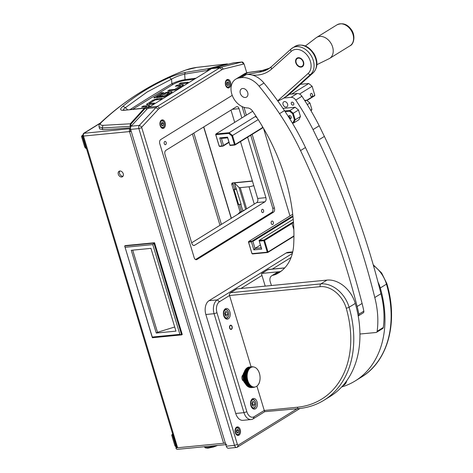 <?xml version="1.0" encoding="UTF-8"?>
<svg xmlns="http://www.w3.org/2000/svg" width="473" height="473" viewBox="0 0 473 473"><rect width="100%" height="100%" fill="white"/><g stroke="black" fill="none" stroke-linecap="round" stroke-linejoin="round"><path stroke-width="0.71" d="M123.24 173.768A3.216 2.371 -121.7 0 0 119.072 171.267A3.216 2.371 -121.7 0 0 118.291 174.247A3.216 2.371 -121.7 0 0 122.46 176.742A3.216 2.371 -121.7 0 0 123.24 173.768M122.992 176.234A3.216 2.371 58.3 0 1 119.527 173.485A3.216 2.371 58.3 0 1 119.77 171.019M233.029 182.856A1.608 1.188 -121.7 0 0 233.059 183.755L234.673 189.099M239.297 204.413L241.478 211.632M83.402 135.503L83.195 135.367C82.911 134.096 83.242 133.362 84.182 133.167A2.253 1.431 84.4 0 0 83.52 136.064C82.586 136.224 82.462 136.07 83.136 135.609L83.408 135.585M252.387 180.97L232.61 182.897A1.608 1.188 -121.7 0 0 232.219 183.027A1.608 1.188 -121.7 0 0 231.829 184.517L240.118 211.981M130.477 128.674L130.17 128.68L130.743 130.82L131.092 130.932M100.447 122.95L83.668 133.327L130.17 128.68A2.253 1.431 84.4 0 0 129.507 131.583L130.743 130.82M225.272 442.882A2.253 0.52 163.2 0 1 223.605 443.254L129.507 131.583L131.216 131.334M226.851 444.531A2.253 1.431 84.4 0 1 225.337 443.089L177.617 447.742L83.52 136.064L129.507 131.583M225.804 444.632L177.405 449.35A2.253 1.431 -95.6 0 1 175.885 447.907L177.617 447.742A2.253 0.52 -16.8 0 1 176.754 447.588L82.698 136.047L83.384 135.349M176.701 447.405L175.885 447.907M193.841 133.061L221.423 224.409M192.41 133.948L219.992 225.29M152.276 337.042L124.665 245.978L125.286 245.599L154.541 242.744L182.247 334.506L181.632 334.89L152.371 337.74L124.665 245.978L153.926 243.128L181.632 334.89L179.888 334.352L152.276 337.042L152.371 337.74M154.541 242.744L152.785 244.588L179.888 334.352M125.174 247.278L152.785 244.588M175.95 331.135L156.267 333.051L131.275 250.288L150.964 248.366L175.95 331.135M156.267 333.051L157.497 332.288L132.7 250.146M174.708 327.003L157.497 332.288M243.755 210.727L243.802 210.172M243.766 210.047L244.157 210.355M245.664 209.421L239.048 187.503A3.216 0.739 -16.8 0 0 240.231 187.639L249.04 186.776A4.831 1.112 -16.8 0 0 253.77 185.558M237.712 214.334L240.071 211.993L242.513 211.372M239.048 187.503L234.377 182.921L241.118 204.235L238.563 204.49L234.034 189.496L236.589 189.241M236.157 188.822L234.034 189.496M234.377 182.921L236.08 188.81M252.44 181.147L234.295 182.915M123.187 110.091L123.749 108.956L125.422 107.649L127.527 109.718M122.927 106.301L125.422 107.649L147.263 91.928L171.563 79.127L169.369 77.59C152.135 85.241 136.65 94.813 122.927 106.301C119.563 109.186 119.906 110.528 123.961 110.333L144.407 108.234L130.294 123.796L102.931 125.351C100.04 125.274 99.572 124.222 101.529 122.194C125.647 99.472 153.814 82.066 186.013 69.969L196.939 67.367M130.477 127.716A321.882 74.048 163.2 0 1 102.706 129.649L99.572 128.827L99.076 126.717L102.316 127.976L102.931 125.351M102.706 129.649L102.316 127.976L130.093 126.321L130.294 123.796L130.897 124.133L144.998 108.583L146.263 108.707L146.843 109.287M130.678 127.698L130.093 126.321L130.796 126.019L130.897 124.133M130.95 126.386L130.796 126.019M208.262 70.631L208.906 69.076L226.673 64.559M169.665 90.792L169.405 89.935L167.708 90.987L175.181 89.965A3.027 0.698 163.2 0 0 176.973 89.178L183.453 84.951M183.447 84.874L183.412 84.809A2.956 0.68 163.2 0 0 182.324 84.685L182.625 85.684M169.405 89.935L174.454 89.444L174.661 90.124M174.998 90.024L174.791 89.344L180.491 85.82L180.792 86.819M180.432 85.749L175.382 86.24L177.079 85.193L177.34 86.051M177.079 85.193L182.324 84.685M180.721 82.941L188.23 82.207L186.533 83.26L179.025 83.993L180.721 82.941L180.982 83.798M189.537 82.207L188.319 82.958M157.379 99.685L157.119 98.827L162.168 98.331L160.471 99.383L155.085 99.974L149.385 103.498L154.494 103.073L152.797 104.125L147.552 104.634A2.956 0.68 163.2 0 1 146.464 104.509L152.767 100.229L153.063 101.222M149.704 104.427L149.385 103.498M157.119 98.827L152.767 100.229M146.068 108.276L149.71 105.804M149.704 105.727L149.669 105.662A2.956 0.68 163.2 0 0 148.581 105.532L148.883 106.531M144.649 107.974L146.748 106.673L147.05 107.667M146.689 106.602L141.64 107.093L143.337 106.047L143.597 106.904M143.337 106.047L148.581 105.532M168.619 92.773L168.358 91.91L171.155 91.638A2.814 0.644 163.2 0 1 172.19 91.756L169.18 93.997L166.91 94.216L169.168 92.714L166.608 92.968L161.553 95.978L159.289 96.202L164.078 93.24L164.379 94.233M168.358 91.91L164.078 93.24M169.168 92.714L169.547 93.772M163.942 96.87L163.735 96.179L165.982 94.789L168.252 94.57L165.881 96.037A2.986 0.686 163.2 0 1 164.054 96.835L153.737 97.846L161.317 92.814L161.618 93.808M161.317 92.814L163.581 92.59L156.658 96.876L163.398 96.279L163.605 96.971M165.982 94.789L166.283 95.788M101.529 122.194L100.903 122.501C125.487 99.578 153.784 82.089 185.783 70.028L186.013 69.969M228.169 64.186L227.117 63.944L227.584 64.363M196.673 67.403L227.117 63.944L208.422 68.662L207.523 70.418L208.25 70.388M132.966 109.133L172.911 84.519L171.87 83.756C175.649 81.87 180.042 80.493 185.055 79.618L184.665 74.113L207.523 70.418L207.558 71.068M146.973 109.151L146.263 108.707M123.961 110.333L145.016 107.939L144.407 108.234L144.998 108.583M174.791 89.344L174.454 89.444M157.006 97.787L156.658 96.876M163.735 96.179L163.398 96.279M208.906 69.076L208.422 68.662L185.315 72.404C179.285 73.818 173.969 75.544 169.369 77.59M130.294 109.417A1134.431 260.978 163.2 0 1 149.669 97.231A1134.431 260.978 163.2 0 1 171.87 83.756L171.563 79.127C175.323 76.981 179.693 75.308 184.665 74.113L185.315 72.404M172.645 433.978L172.273 434.208L176.193 447.204L176.63 447.162M176.193 447.204L174.909 445.767L171.681 435.083L172.704 434.167M177.186 447.109L173.26 434.113M83.094 134.911L82.095 135.532L83.082 135.432M86.015 148.522L84.732 147.091L81.51 136.401L82.095 135.532L86.015 148.522L86.453 148.481M228.317 318.814A5.363 3.412 84.4 0 0 230.085 312.683A5.363 3.412 84.4 0 0 226.289 308.473A5.363 3.412 84.4 0 0 225.302 308.816A5.363 3.412 84.4 0 0 223.528 314.947A5.363 3.412 84.4 0 0 227.33 319.157A5.363 3.412 84.4 0 0 228.317 318.814M255.479 408.778A5.363 3.412 84.4 0 0 257.247 402.647A5.363 3.412 84.4 0 0 253.451 398.437A5.363 3.412 84.4 0 0 252.464 398.78A5.363 3.412 84.4 0 0 250.69 404.912A5.363 3.412 84.4 0 0 254.492 409.115A5.363 3.412 84.4 0 0 255.479 408.778M231.486 329.309A2.146 1.366 84.4 0 0 232.196 326.855A2.146 1.366 84.4 0 0 230.676 325.176A2.146 1.366 84.4 0 0 230.28 325.312A2.146 1.366 84.4 0 0 229.571 327.759A2.146 1.366 84.4 0 0 231.09 329.445A2.146 1.366 84.4 0 0 231.486 329.309M292.74 251.873L288.122 252.322A10.731 6.823 84.4 0 0 286.147 253.002L209.007 300.692A10.731 6.823 84.4 0 0 205.85 314.504L235.725 413.461A10.731 6.823 84.4 0 0 242.939 420.326L251.181 419.521A10.731 6.823 -95.6 0 1 243.967 412.663L214.092 313.7A10.731 6.823 -95.6 0 1 217.243 299.888L292.367 253.451M264.933 411.563L253.161 418.841A10.731 6.823 -95.6 0 1 251.181 419.521M243.021 374.906A3.27 2.081 84.4 0 0 241.898 378.134A3.27 2.081 84.4 0 0 243.625 381.09M291.084 257.472L272.3 269.084M261.989 275.463L240.917 288.489M251.098 366.865L229.559 295.507L219.496 301.727A8.585 5.457 84.4 0 0 216.977 312.777L246.853 411.735A8.585 5.457 84.4 0 0 254.202 416.683L264.265 410.463L256.945 386.228M279.981 271.65L261.876 273.412A0.644 0.473 -121.7 0 0 261.563 274.062L265.205 286.118M341.642 386.991A101.937 75.095 -121.7 0 0 355.193 380.936A101.937 75.095 -121.7 0 0 380.298 287.962A26.825 19.76 -121.7 0 0 377.992 282.079M284.663 267.978L268.049 269.598L268.617 269.699L268.049 269.598L261.876 273.412M236.577 289.05A0.644 0.473 58.3 0 1 236.855 288.885L327.014 280.093A26.825 19.76 58.3 0 1 355.164 303.075A26.825 19.76 58.3 0 1 355.27 303.43A101.932 75.089 58.3 0 1 330.172 396.409L323.999 400.223A101.932 75.089 58.3 0 0 349.098 307.249A2.146 0.514 163.8 0 1 346.206 308.142A24.679 18.181 -121.7 0 0 346.112 307.811A24.679 18.181 -121.7 0 0 320.215 286.668L229.559 295.507A2.146 1.366 -95.6 0 1 229.488 293.893L230.682 292.698L320.842 283.906A26.825 19.76 58.3 0 1 348.991 306.888A26.825 19.76 58.3 0 1 349.098 307.249L355.27 303.43M297.233 407.247A2.146 1.366 -95.6 0 0 298.676 408.619L265.04 411.646A2.146 1.366 -95.6 0 1 264.265 410.463L297.233 407.247A99.785 73.51 -121.7 0 0 346.206 308.142M230.292 292.893L236.855 288.885M286.135 107.075A2.95 2.176 58.3 0 1 283.221 105.012A2.95 2.176 58.3 0 1 283.759 101.813A2.95 2.176 58.3 0 1 284.486 101.577A2.95 2.176 58.3 0 1 287.401 103.634A2.95 2.176 58.3 0 1 286.863 106.833A2.95 2.176 58.3 0 1 286.135 107.075M292.976 105.142A1.608 1.188 58.3 0 1 291.386 104.019A1.608 1.188 58.3 0 1 291.681 102.274A1.608 1.188 58.3 0 1 292.078 102.138A1.608 1.188 58.3 0 1 293.668 103.268A1.608 1.188 58.3 0 1 293.372 105.012A1.608 1.188 58.3 0 1 292.976 105.142M283.954 98.023L291.019 97.349A5.363 3.95 58.3 0 1 295.749 100.069A219.951 162.038 58.3 0 1 313.043 129.59A2148.023 1582.433 -121.7 0 0 318.211 140.239A641.619 472.675 58.3 0 1 374.782 297.523A83.691 61.656 58.3 0 1 377.135 331.313A2.146 1.579 58.3 0 1 376.526 332.33A2.146 1.579 58.3 0 1 376 332.507L359.947 334.027M374.782 297.523L380.954 293.709A83.691 61.656 58.3 0 1 383.307 327.499A2.146 1.579 58.3 0 1 382.698 328.516L376.526 332.33M318.211 140.239L324.383 136.419A641.619 472.675 58.3 0 1 380.954 293.709M313.043 129.59L319.21 125.777A2148.023 1582.433 -121.7 0 0 324.383 136.419M289.346 94.281L297.192 93.536A5.363 3.95 58.3 0 1 301.922 96.256A219.951 162.038 58.3 0 1 319.21 125.777M275.978 274.31A21.456 15.81 58.3 0 1 273.016 275.251A6.439 4.742 -121.7 0 0 271.762 275.729L276.699 272.673A6.439 4.742 58.3 0 1 277.953 272.2A21.456 15.81 -121.7 0 0 280.915 271.26L275.978 274.31A50.966 37.544 58.3 0 0 278.857 272.761A50.966 37.544 58.3 0 0 293.721 243.784A177.038 130.418 58.3 0 0 269.397 138.967A16.094 11.855 58.3 0 0 269.137 138.477A198.749 146.417 -121.7 0 0 252.558 111.09A6.439 4.742 -121.7 0 0 247.45 107.933A16.094 11.855 58.3 0 1 232.462 95.942A16.094 11.855 58.3 0 1 235.702 79.204L240.639 76.153A16.094 11.855 58.3 0 1 244.151 74.9L246.185 74.61A21.456 15.81 58.3 0 1 263.969 83.047A260.392 191.825 58.3 0 1 284.468 110.617A214.588 158.083 58.3 0 1 305.469 147.517A665.221 490.063 58.3 0 1 362.082 303.459A101.932 75.089 58.3 0 1 363.82 311.151A2.146 1.579 58.3 0 1 363.234 312.872L358.298 315.929A2.146 1.579 -121.7 0 0 358.883 314.202L363.82 311.151M280.915 271.26A50.966 37.544 -121.7 0 0 281.246 271.106M305.469 147.517L300.532 150.574A665.221 490.063 58.3 0 1 357.145 306.51A101.932 75.089 58.3 0 1 358.883 314.202M263.969 83.047L259.033 86.098A260.392 191.825 58.3 0 1 279.531 113.668L284.468 110.617M259.033 86.098A21.456 15.81 -121.7 0 0 241.248 77.661L239.214 77.95L244.151 74.9M235.702 79.204A16.094 11.855 58.3 0 1 239.214 77.95M271.762 275.729A6.439 4.742 -121.7 0 0 270.266 281.896L271.467 285.509M300.532 150.574A214.588 158.083 -121.7 0 0 279.531 113.668M312.369 94.411A1.608 1.023 84.6 0 0 311.293 93.382A1.608 1.023 84.6 0 0 310.519 95.558A1.608 1.023 84.6 0 0 311.595 96.587A1.608 1.023 84.6 0 0 312.369 94.411M289.37 118.173A1.608 1.188 -121.7 0 0 290.818 118.439A1.608 1.188 -121.7 0 0 291.208 116.955A1.608 1.188 -121.7 0 0 289.127 115.702A1.608 1.188 -121.7 0 0 288.725 117.15M284.716 110.984L289.89 110.493L295.134 107.247L298.51 110.014L293.266 113.26L295.211 119.758L300.461 116.512L298.883 119.746L293.638 122.992L292.391 123.11M263.112 127.645A6.977 1.614 -16.7 0 0 262.409 128.047L234.945 145.022L229.996 145.489L229.949 145.14L234.484 144.714L231.847 135.922L228.802 133.427L215.777 134.657L219.224 146.157L222.115 145.885L219.714 137.885L227.548 137.146L229.949 145.14M306.681 100.3L314.817 95.268L314.557 95.806L306.947 100.513M298.51 110.014L300.461 116.512M310.66 110.209L311.878 109.458L309.927 102.954L307.279 104.598M229.015 142.426L222.984 146.151L219.685 146.464L219.123 146.003L215.67 134.509L215.936 133.965L229.133 132.718L232.509 135.485L235.205 144.484L262.669 127.503A6.439 1.49 163.3 0 1 262.935 127.349M305.079 101.104L306.551 100.193L304.618 100.377M314.817 95.268L312.121 86.269L308.745 83.502L291.67 94.062M308.745 83.502L300.438 84.289M252.677 111.256L215.936 133.965L215.67 134.509M255.97 116.151A8.585 1.987 -16.7 0 0 255.361 116.506L229.133 132.718L228.802 133.427M295.134 107.247L282.972 108.4M292.19 122.773L293.012 122.696L294.431 119.781L292.604 113.691L289.559 111.196L285.136 111.616M258.199 119.604L231.847 135.922M312.121 86.269L299.533 94.05M229.996 145.489L227.643 137.838L221.453 138.423L223.552 145.424L228.92 142.107M289.559 111.196L289.89 110.493L293.266 113.26L292.604 113.691M309.927 102.954L306.551 100.193M294.431 119.781L295.211 119.758L293.638 122.992L293.012 122.696M311.128 110.995L311.878 109.458M222.115 145.885L222.984 146.151L223.552 145.424M219.714 137.885L221.453 138.423M227.548 137.146L227.643 137.838M234.945 145.022L235.205 144.484L234.484 144.714L234.945 145.022M293.225 219.33L259.033 240.467L263.981 240L291.445 223.025A6.977 1.614 163.3 0 1 293.443 222.014M253.853 249.862L251.453 241.863L248.567 242.135L252.014 253.634L267.275 252.186L263.828 240.692L259.287 241.118L261.687 249.117L253.853 249.862L254.994 248.402L261.179 247.817L259.287 241.118M293.928 236.305L267.73 252.499L252.47 253.942L251.908 253.481L248.461 241.981L248.721 241.443L252.026 241.129L292.893 215.865M292.716 214.251L248.721 241.443L248.461 241.981M260.363 245.085L254.994 248.402L252.895 241.401L252.026 241.129L251.453 241.863M292.97 216.628L252.895 241.401M293.491 222.712A6.439 1.49 -16.7 0 0 292.012 223.487L264.549 240.461L267.996 251.961L293.928 235.926M261.179 247.817L261.687 249.117M263.981 240L263.828 240.692L264.549 240.461L263.981 240M267.996 251.961L267.275 252.186L267.73 252.499L267.996 251.961M296.731 64.015A4.559 3.358 58.3 0 1 297.292 58.534A4.559 3.358 58.3 0 1 302.643 60.804A4.559 3.358 58.3 0 1 302.087 66.291A4.559 3.358 58.3 0 1 296.731 64.015M246.569 74.563L259.399 72.156L261.871 70.631L247.852 72.611A16.094 11.855 -121.7 0 0 244.346 73.865L248.213 72.481A2.146 1.384 81.9 0 0 247.852 72.611L244.163 74.894M277.681 100.85L308.112 73.451A13.948 10.276 -121.7 0 0 308.721 57.499A13.948 10.276 -121.7 0 0 291.256 51.362A2.146 1.437 -132 0 1 291.055 49.003A2.146 1.437 -132 0 1 291.197 48.896A16.094 11.855 58.3 0 1 292.456 47.95A16.094 11.855 58.3 0 1 311.346 55.985A16.094 11.855 58.3 0 1 310.643 74.385L286.804 95.853L283.061 98.573L277.84 101.074M305.369 45.993L316.106 37.793A12.339 9.088 58.3 0 1 316.65 37.414A12.339 9.088 58.3 0 1 329.941 41.784A12.339 9.088 58.3 0 1 329.628 58.41A12.339 9.088 58.3 0 1 329.048 58.729L316.904 64.671M302.466 59.905A5.043 3.713 -121.7 0 0 296.642 58.416A5.043 3.713 -121.7 0 0 296.908 64.913A5.043 3.713 -121.7 0 0 302.732 66.403A5.043 3.713 -121.7 0 0 302.466 59.905M244.228 380.996L247.468 380.505A10.329 6.569 84.4 0 1 247.438 380.446L244.109 380.641L247.438 380.446M244.186 380.765A10.11 6.433 84.4 0 0 244.204 380.824A10.329 6.569 84.4 0 1 244.21 380.765L247.397 380.262M244.133 380.582A10.11 6.433 84.4 0 1 244.115 380.517L247.332 380.014A10.329 6.569 84.4 0 1 247.308 379.955L243.979 380.156L247.308 379.955M244.092 380.333A10.329 6.569 84.4 0 1 244.08 380.274L247.273 379.766A10.329 6.569 84.4 0 1 247.249 379.707L243.926 379.908L247.249 379.707M244.033 380.085A10.329 6.569 84.4 0 1 244.021 380.02L247.213 379.517A10.329 6.569 84.4 0 1 247.196 379.458L243.873 379.659L247.196 379.458M243.973 379.837A10.329 6.569 84.4 0 1 243.962 379.772L247.16 379.269M243.92 379.583A10.329 6.569 84.4 0 1 243.908 379.517L247.113 379.015A10.329 6.569 84.4 0 1 247.095 378.95L243.772 379.163L247.095 378.95M243.873 379.328A10.329 6.569 84.4 0 1 243.861 379.269L247.072 378.761M243.832 379.074A10.329 6.569 84.4 0 1 243.82 379.009L247.03 378.501M243.79 378.82A10.329 6.569 84.4 0 1 243.778 378.755L246.989 378.246A10.329 6.569 84.4 0 1 246.971 378.181L243.66 378.406L246.971 378.181M243.749 378.56A10.329 6.569 84.4 0 1 243.743 378.501L246.959 377.992M243.719 378.305A10.329 6.569 84.4 0 1 243.713 378.24L246.93 377.732M243.69 378.045A10.329 6.569 84.4 0 1 243.684 377.986L246.906 377.472A10.329 6.569 84.4 0 1 246.888 377.413L243.583 377.637L246.888 377.413M243.666 377.791A10.329 6.569 84.4 0 1 243.66 377.726L246.882 377.212A10.329 6.569 84.4 0 1 246.871 377.152L243.565 377.383L246.871 377.152M243.642 377.531A10.329 6.569 84.4 0 1 243.642 377.466L246.871 376.957M243.63 377.271A10.329 6.569 84.4 0 1 243.625 377.206L246.859 376.697A10.329 6.569 84.4 0 1 246.847 376.632L243.542 376.875L246.847 376.632M243.619 377.011A10.329 6.569 84.4 0 1 243.613 376.951L246.847 376.437A10.329 6.569 84.4 0 1 246.841 376.378L243.542 376.62L246.841 376.378M243.607 376.756A10.329 6.569 84.4 0 1 243.607 376.691L246.847 376.183A10.329 6.569 84.4 0 1 246.835 376.118L243.536 376.366L246.835 376.118M243.607 376.496A10.329 6.569 84.4 0 1 243.607 376.431L246.847 375.923A10.329 6.569 84.4 0 1 246.835 375.858L243.542 376.112L246.835 375.858M243.607 376.236A10.329 6.569 84.4 0 1 243.607 376.177L246.853 375.663M243.613 375.982A10.329 6.569 84.4 0 1 243.613 375.917L246.859 375.408A10.329 6.569 84.4 0 1 246.853 375.349L243.56 375.603L246.853 375.349M243.619 375.728A10.329 6.569 84.4 0 1 243.625 375.663L246.871 375.154A10.329 6.569 84.4 0 1 246.865 375.095L243.577 375.355L246.865 375.095M243.607 375.473A10.11 6.433 84.4 0 1 243.613 375.408L246.888 374.9A10.329 6.569 84.4 0 1 246.882 374.841L243.595 375.101L246.882 374.841M243.648 375.213A10.329 6.569 84.4 0 1 243.654 375.154L246.912 374.646A10.329 6.569 84.4 0 1 246.906 374.586L243.619 374.853L246.906 374.586M243.672 374.965A10.329 6.569 84.4 0 1 243.678 374.9L246.936 374.397A10.329 6.569 84.4 0 1 246.936 374.338L243.648 374.61L246.936 374.338M243.684 374.651A10.11 6.433 84.4 0 0 243.672 374.717A10.329 6.569 84.4 0 1 243.701 374.651L246.965 374.149A10.329 6.569 84.4 0 1 246.965 374.084L243.678 374.362L246.965 374.084M243.713 374.403A10.11 6.433 84.4 0 0 243.707 374.468A10.329 6.569 84.4 0 1 243.731 374.403L247.001 373.901A10.329 6.569 84.4 0 1 247.001 373.841L243.713 374.119L247.001 373.841M243.761 374.214A10.329 6.569 84.4 0 1 243.766 374.155L247.036 373.652A10.329 6.569 84.4 0 1 247.036 373.593L243.755 373.877L247.036 373.593M243.778 373.972A10.11 6.433 84.4 0 1 243.79 373.912L247.077 373.41A10.329 6.569 84.4 0 1 247.083 373.351L243.796 373.64L247.083 373.351M243.832 373.664A10.11 6.433 84.4 0 0 243.826 373.729A10.329 6.569 84.4 0 1 243.849 373.664L247.125 373.167A10.329 6.569 84.4 0 1 247.125 373.108L243.843 373.404L247.125 373.108M243.873 373.487A10.11 6.433 84.4 0 1 243.885 373.428L247.172 372.931A10.329 6.569 84.4 0 1 247.178 372.872L243.897 373.167L247.178 372.872M243.95 373.185A10.329 6.569 84.4 0 0 243.932 373.244A10.11 6.433 84.4 0 1 243.938 373.185L247.225 372.694A10.329 6.569 84.4 0 1 247.231 372.635L243.95 372.937L247.231 372.635M243.991 372.955A10.11 6.433 84.4 0 0 243.979 373.008A10.329 6.569 84.4 0 1 244.003 372.949L247.284 372.458A10.329 6.569 84.4 0 1 247.29 372.405L244.009 372.706L247.29 372.405M244.062 372.718A10.329 6.569 84.4 0 0 244.044 372.777A10.11 6.433 84.4 0 1 244.056 372.718L247.349 372.227A10.329 6.569 84.4 0 1 247.355 372.174L244.074 372.482L247.355 372.174M244.121 372.488A10.329 6.569 84.4 0 0 244.109 372.547A10.11 6.433 84.4 0 1 244.121 372.488L247.414 372.003A10.329 6.569 84.4 0 1 247.42 371.944L244.139 372.257L247.42 371.944M244.169 372.316A10.11 6.433 84.4 0 1 244.186 372.263L247.48 371.778A10.329 6.569 84.4 0 1 247.491 371.725L244.21 372.038L247.491 371.725M244.245 372.091A10.11 6.433 84.4 0 0 244.239 372.091A10.329 6.569 84.4 0 1 244.257 372.038L247.556 371.553A10.329 6.569 84.4 0 1 247.562 371.5L244.287 371.825L247.562 371.5M244.316 371.873A10.329 6.569 84.4 0 1 244.334 371.819L247.633 371.34M244.393 371.654A10.329 6.569 84.4 0 1 244.411 371.601L247.71 371.122A10.329 6.569 84.4 0 1 247.722 371.074L244.446 371.4L247.722 371.074M244.47 371.441A10.329 6.569 84.4 0 1 244.494 371.388L247.799 370.915A10.329 6.569 84.4 0 1 247.811 370.862L244.529 371.193L247.811 370.862M244.559 371.228A10.329 6.569 84.4 0 1 244.576 371.175L247.882 370.708A10.329 6.569 84.4 0 1 247.899 370.655L244.618 370.992L247.899 370.655M244.647 371.021A10.329 6.569 84.4 0 1 244.665 370.974L247.976 370.501A10.329 6.569 84.4 0 1 247.988 370.454L244.712 370.797L247.988 370.454M244.736 370.82A10.329 6.569 84.4 0 1 244.76 370.767L248.071 370.306A10.329 6.569 84.4 0 1 248.083 370.258L244.807 370.601L248.083 370.258M244.831 370.619A10.329 6.569 84.4 0 1 244.854 370.572L248.171 370.111M244.931 370.424A10.329 6.569 84.4 0 1 244.955 370.377L248.443 370.069L244.908 370.412L245.126 370.052L248.372 369.732M245.032 370.235A10.329 6.569 84.4 0 1 245.055 370.188L248.272 369.921A10.329 6.569 84.4 0 1 248.284 369.874M245.132 370.052A10.329 6.569 84.4 0 1 245.162 370.004L248.485 369.555A10.329 6.569 84.4 0 1 248.502 369.514L245.221 369.874L248.502 369.514M245.245 369.868A10.329 6.569 84.4 0 1 245.268 369.827L245.588 369.354L248.822 369.041A10.329 6.569 84.4 0 1 248.845 368.999L245.564 369.378L245.818 369.041L249.07 368.721A10.329 6.569 84.4 0 1 249.088 368.686L245.806 369.07L249.088 368.686M245.381 369.65L248.869 369.36L245.381 369.65A10.329 6.569 84.4 0 0 245.351 369.691M245.564 369.378L248.845 368.999M245.806 369.07L249.194 368.573A10.329 6.569 84.4 0 1 249.218 368.538L245.936 368.922L249.218 368.538M245.936 368.922L249.324 368.426M246.114 368.704L249.596 368.437L246.114 368.704A10.329 6.569 84.4 0 0 246.084 368.739M246.061 368.78L249.454 368.284A10.329 6.569 84.4 0 1 249.478 368.254L246.191 368.644L249.478 368.254M246.191 368.644L249.584 368.154M246.38 368.432L249.862 368.171L246.38 368.432A10.329 6.569 84.4 0 0 246.344 368.467M246.327 368.514L249.72 368.024A10.329 6.569 84.4 0 1 249.744 367.994L246.463 368.39L249.744 367.994M246.463 368.39L249.862 367.899A10.329 6.569 84.4 0 1 249.886 367.87L246.599 368.272L249.886 367.87M246.794 368.065L250.276 367.817L246.794 368.065A10.329 6.569 84.4 0 0 246.758 368.095L249.998 367.781M246.941 367.959L250.418 367.71L246.941 367.959A10.329 6.569 84.4 0 0 246.906 367.982L250.146 367.669M247.083 367.852L250.566 367.61L247.083 367.852A10.329 6.569 84.4 0 0 247.048 367.876L250.288 367.562A10.329 6.569 84.4 0 1 250.318 367.539M247.231 367.752L250.708 367.515L247.231 367.752A10.329 6.569 84.4 0 0 247.196 367.775M247.379 367.663L250.856 367.426L247.379 367.663A10.329 6.569 84.4 0 0 247.344 367.687L250.584 367.367A10.329 6.569 84.4 0 1 250.613 367.35M247.533 367.574L251.009 367.344L247.533 367.574A10.329 6.569 84.4 0 0 247.497 367.598L250.737 367.279M247.686 367.497L251.157 367.267L247.686 367.497A10.329 6.569 84.4 0 0 247.645 367.515L250.885 367.196M247.84 367.42L251.311 367.196L247.84 367.42A10.329 6.569 84.4 0 0 247.799 367.438L251.039 367.125A10.329 6.569 84.4 0 1 251.068 367.107M247.994 367.355L251.465 367.131L247.994 367.355A10.329 6.569 84.4 0 0 247.958 367.367L247.917 367.379M248.154 367.29L251.618 367.072L248.154 367.29A10.329 6.569 84.4 0 0 248.112 367.308L251.352 366.989A10.329 6.569 84.4 0 1 251.382 366.977M248.313 367.237L251.778 367.018L248.313 367.237A10.329 6.569 84.4 0 0 248.272 367.249L251.512 366.936M248.473 367.19L251.938 366.971L248.473 367.19A10.329 6.569 84.4 0 0 248.431 367.202L251.671 366.882A10.329 6.569 84.4 0 1 251.701 366.871M248.573 367.16L252.097 366.936L248.632 367.143A10.329 6.569 84.4 0 0 248.591 367.154L251.831 366.841M248.792 367.107L252.257 366.9L248.792 367.107A10.329 6.569 84.4 0 0 248.751 367.119L251.991 366.8A10.329 6.569 84.4 0 1 252.026 366.794M252.677 366.717L252.842 366.711A10.329 6.569 84.4 0 0 252.824 366.711L252.677 366.717A10.329 6.569 84.4 0 0 252.653 366.717L252.517 366.723A10.329 6.569 84.4 0 0 252.476 366.729L249.117 367.054A10.329 6.569 84.4 0 0 249.082 367.06L252.416 366.871L248.881 367.219M259.553 373.635L259.387 373.327M258.252 370.637L258.252 370.637A10.329 6.569 84.4 0 0 258.223 370.59L258.134 370.436A10.329 6.569 84.4 0 0 258.11 370.389L258.016 370.241A10.329 6.569 84.4 0 0 257.992 370.193L257.897 370.046A10.329 6.569 84.4 0 0 257.874 370.01L257.773 369.856A10.329 6.569 84.4 0 0 257.75 369.827M257.347 369.277L257.111 368.987A10.329 6.569 84.4 0 0 257.105 368.975M244.08 372.399L244.121 372.263A6.965 4.428 84.4 0 0 244.121 372.263A6.965 4.428 84.4 0 0 243.258 380.091A6.965 4.428 84.4 0 0 245.215 383.467M251.021 387.618L254.297 387.156L250.986 387.618A10.329 6.569 84.4 0 0 251.027 387.618L254.462 387.151L251.151 387.612A10.329 6.569 84.4 0 0 251.193 387.606L254.433 387.286M254.054 387.31L250.601 387.505L254.054 387.31A10.329 6.569 84.4 0 0 254.09 387.31L254.102 387.304M253.889 387.304L250.436 387.499L253.889 387.304A10.329 6.569 84.4 0 0 253.924 387.304M253.717 387.292L250.27 387.488L253.717 387.292A10.329 6.569 84.4 0 0 253.759 387.298M253.552 387.281L250.111 387.47L253.552 387.281A10.329 6.569 84.4 0 0 253.593 387.286M253.386 387.257L249.945 387.446L253.386 387.257A10.329 6.569 84.4 0 0 253.427 387.263M253.221 387.227L249.779 387.411L253.221 387.227A10.329 6.569 84.4 0 0 253.262 387.233M253.055 387.192L249.614 387.375L253.055 387.192A10.329 6.569 84.4 0 0 253.096 387.204M252.889 387.151L249.454 387.334L252.889 387.151A10.329 6.569 84.4 0 0 252.931 387.162M252.724 387.103L249.289 387.281L252.724 387.103A10.329 6.569 84.4 0 0 252.765 387.115M252.558 387.05L249.129 387.227L252.558 387.05A10.329 6.569 84.4 0 0 252.6 387.062M252.393 386.985L248.964 387.162L252.393 386.985A10.329 6.569 84.4 0 0 252.434 387.003M252.233 386.92L248.804 387.097L252.233 386.92A10.329 6.569 84.4 0 0 252.275 386.938M252.068 386.849L248.644 387.02L252.068 386.849A10.329 6.569 84.4 0 0 252.109 386.867M251.908 386.766L248.485 386.938L251.908 386.766A10.329 6.569 84.4 0 0 251.943 386.79M251.742 386.683L248.325 386.855L251.742 386.683A10.329 6.569 84.4 0 0 251.784 386.701M251.583 386.589L248.165 386.76L251.583 386.589A10.329 6.569 84.4 0 0 251.624 386.612M251.429 386.488L248.012 386.66L251.429 386.488A10.329 6.569 84.4 0 0 251.465 386.518M251.269 386.388L247.858 386.553L251.269 386.388A10.329 6.569 84.4 0 0 251.305 386.411M251.11 386.275L247.704 386.447L251.11 386.275A10.329 6.569 84.4 0 0 251.151 386.305M250.956 386.163L247.55 386.329L250.956 386.163A10.329 6.569 84.4 0 0 250.997 386.193M250.802 386.039L247.397 386.205L250.802 386.039A10.329 6.569 84.4 0 0 250.844 386.069M250.655 385.915L247.249 386.08L250.655 385.915A10.329 6.569 84.4 0 0 250.69 385.944M250.501 385.779L247.101 385.944L250.501 385.779A10.329 6.569 84.4 0 0 250.542 385.814M250.353 385.643L246.959 385.808L250.353 385.643A10.329 6.569 84.4 0 0 250.394 385.678M247.16 385.992A10.329 6.569 84.4 0 1 247.125 385.956L246.817 385.661L250.353 385.318L247.007 385.85M250.063 385.347L246.675 385.513L250.063 385.347A10.329 6.569 84.4 0 0 250.099 385.383L250.111 385.383M249.921 385.193L246.534 385.359L249.921 385.193A10.329 6.569 84.4 0 0 249.957 385.235M249.785 385.034L246.398 385.199L249.785 385.034A10.329 6.569 84.4 0 0 249.821 385.075M249.649 384.868L246.262 385.034L249.649 384.868A10.329 6.569 84.4 0 0 249.679 384.91M249.513 384.697L246.131 384.868L249.513 384.697A10.329 6.569 84.4 0 0 249.543 384.744M249.383 384.525L246.001 384.691L249.383 384.525A10.329 6.569 84.4 0 0 249.413 384.567M249.253 384.348L245.877 384.514L249.253 384.348A10.329 6.569 84.4 0 0 249.283 384.389M249.123 384.159L245.747 384.33L249.123 384.159A10.329 6.569 84.4 0 0 249.153 384.206M248.999 383.975L245.629 384.141L248.999 383.975A10.329 6.569 84.4 0 0 249.029 384.023M248.875 383.78L245.511 383.952L248.875 383.78A10.329 6.569 84.4 0 0 248.91 383.828M248.757 383.585L245.392 383.757L248.757 383.585A10.329 6.569 84.4 0 0 248.786 383.633M248.644 383.384L245.28 383.556L248.644 383.384A10.329 6.569 84.4 0 0 248.674 383.432L248.928 383.408M248.532 383.177L245.168 383.349L248.532 383.177A10.329 6.569 84.4 0 0 248.556 383.231L248.816 383.207M248.42 382.97L245.061 383.142L248.42 382.97A10.329 6.569 84.4 0 0 248.449 383.018L248.709 383.006M248.313 382.752L244.961 382.929L248.313 382.752A10.329 6.569 84.4 0 0 248.343 382.805L248.597 382.799M248.213 382.539L244.86 382.716L248.213 382.539A10.329 6.569 84.4 0 0 248.236 382.592L248.496 382.586M248.112 382.32L244.76 382.497L248.112 382.32A10.329 6.569 84.4 0 0 248.136 382.373L244.86 382.716L248.396 382.373M248.018 382.095L244.665 382.273L248.018 382.095A10.329 6.569 84.4 0 0 248.041 382.149M247.923 381.871L244.576 382.048L247.923 381.871A10.329 6.569 84.4 0 0 247.947 381.924L244.665 382.273L248.207 381.93M247.834 381.64L244.488 381.823L247.834 381.64A10.329 6.569 84.4 0 0 247.852 381.693L244.576 382.048L248.112 381.705M247.746 381.404L244.405 381.593L247.746 381.404A10.329 6.569 84.4 0 0 247.769 381.463L244.488 381.823L248.029 381.48M247.663 381.173L244.328 381.356L247.663 381.173A10.329 6.569 84.4 0 0 247.686 381.226M247.586 380.931L244.251 381.12L247.586 380.931A10.329 6.569 84.4 0 0 247.604 380.99L244.328 381.356L247.864 381.013M258.205 384.809L258.642 384.094A10.329 6.569 84.4 0 0 258.636 384.1L258.323 384.638M258.731 383.922A10.329 6.569 84.4 0 0 258.737 383.91L259.027 383.437M258.743 383.905L258.956 383.538M258.914 383.544A10.329 6.569 84.4 0 0 258.932 383.514L259.115 383.236M259.009 383.343A10.329 6.569 84.4 0 0 259.021 383.313L259.204 383.029M259.092 383.142A10.329 6.569 84.4 0 0 259.109 383.106L259.287 382.817M259.257 382.728A10.329 6.569 84.4 0 0 259.275 382.681L259.328 382.515A10.329 6.569 84.4 0 0 259.352 382.462L259.405 382.296A10.329 6.569 84.4 0 0 259.423 382.243L259.582 381.936M246.871 385.702A10.329 6.569 84.4 0 1 246.835 385.661L246.729 385.548A10.329 6.569 84.4 0 1 246.693 385.507L246.587 385.389A10.329 6.569 84.4 0 1 246.551 385.347L246.439 385.223M246.451 385.223A10.329 6.569 84.4 0 1 246.415 385.182L246.315 385.057A10.329 6.569 84.4 0 1 246.279 385.016L246.173 384.886M246.185 384.886A10.329 6.569 84.4 0 1 246.149 384.839L246.055 384.703A10.329 6.569 84.4 0 1 246.019 384.661L245.913 384.525M245.8 384.336A10.329 6.569 84.4 0 1 245.771 384.289L245.676 384.141A10.329 6.569 84.4 0 1 245.647 384.094L245.558 383.946A10.329 6.569 84.4 0 1 245.528 383.899L245.392 383.757M245.298 383.491A10.11 6.433 84.4 0 0 245.327 383.544A10.329 6.569 84.4 0 1 245.298 383.491L245.085 383.219M244.872 382.633A10.11 6.433 84.4 0 0 244.896 382.687A10.329 6.569 84.4 0 1 244.884 382.633L248.047 382.149M244.807 382.462A10.329 6.569 84.4 0 1 244.783 382.409L244.588 382.119M244.712 382.237A10.329 6.569 84.4 0 1 244.689 382.184L244.5 381.888M244.535 381.776A10.329 6.569 84.4 0 1 244.517 381.723L247.692 381.226M244.334 381.25A10.11 6.433 84.4 0 0 244.352 381.309A10.329 6.569 84.4 0 1 244.358 381.25L247.539 380.747M247.184 367.781L250.436 367.462A10.329 6.569 84.4 0 1 250.465 367.438M245.735 369.153A10.329 6.569 84.4 0 0 245.706 369.194L248.946 368.881A10.329 6.569 84.4 0 1 248.964 368.839M245.499 369.478A10.329 6.569 84.4 0 0 245.469 369.519L248.709 369.206A10.329 6.569 84.4 0 1 248.727 369.165M245.345 369.697L248.591 369.378A10.329 6.569 84.4 0 1 248.615 369.336M244.21 372.038L247.746 371.695M244.139 372.257L247.675 371.914M244.015 372.629L247.61 372.139M244.009 372.706L247.545 372.363M243.95 372.937L247.485 372.594M243.843 373.333L247.432 372.825M243.796 373.569L247.379 373.055M243.796 373.64L247.332 373.292M243.755 373.877L247.29 373.534M243.713 374.119L247.249 373.776M243.678 374.362L247.213 374.019M243.648 374.61L247.184 374.261M243.619 374.853L247.154 374.51M243.595 375.101L247.131 374.758M243.577 375.355L247.113 375.006M243.56 375.603L247.095 375.26M243.548 375.858L247.083 375.509M243.542 376.112L247.077 375.763M243.536 376.366L247.072 376.017M243.542 376.62L247.077 376.272M243.542 376.875L247.083 376.526M243.554 377.129L247.089 376.786M243.565 377.383L247.101 377.04M243.583 377.637L247.119 377.294M243.607 377.897L247.143 377.549M243.63 378.152L247.166 377.803M243.66 378.406L247.196 378.057M243.696 378.66L247.231 378.311M243.731 378.908L247.273 378.566M243.772 379.163L247.314 378.82M243.82 379.411L247.355 379.068M243.873 379.659L247.409 379.316M243.926 379.908L247.462 379.565M243.979 380.156L247.521 379.813M244.044 380.398L247.58 380.055M244.109 380.641L247.645 380.298M244.18 380.883L247.716 380.54M244.251 381.12L247.787 380.777M244.405 381.593L247.941 381.25M244.76 382.497L248.295 382.154M249.07 367.066L252.316 366.746A10.329 6.569 84.4 0 1 252.351 366.741M248.904 367.089L248.946 367.083A10.329 6.569 84.4 0 0 248.916 367.083L252.156 366.77M247.947 367.373L251.198 367.054A10.329 6.569 84.4 0 1 251.228 367.036M346.768 380.7A10.731 7.905 58.3 0 1 345.804 383.201A10.731 7.905 58.3 0 1 343.156 385.56L342.801 385.72M228.548 312.44A4.026 2.56 84.4 0 0 228.11 311.4A4.026 2.56 84.4 0 0 224.77 310.377A4.026 2.56 84.4 0 0 223.918 315.302A4.026 2.56 84.4 0 0 226.236 317.868A4.026 2.56 84.4 0 0 228.554 315.934A4.026 2.56 84.4 0 0 228.548 312.44M224.291 309.839A4.559 2.897 -95.6 0 1 225.379 309.372A4.559 2.897 -95.6 0 1 227.945 311.11A4.559 2.897 -95.6 0 1 228.027 311.258M228.5 316.088A4.559 2.897 -95.6 0 1 228.447 316.254A4.559 2.897 -95.6 0 1 226.26 318.447A4.559 2.897 -95.6 0 1 225.107 318.199M225.532 311.565L224.651 313.481L225.343 315.787L226.928 316.177L227.815 314.261L227.117 311.955L225.532 311.565M225.272 312.133L227.117 311.955M225.266 315.521L225.751 314.462L225.136 312.422M225.751 314.462L227.815 314.261M255.71 402.405A4.026 2.56 84.4 0 0 255.272 401.358A4.026 2.56 84.4 0 0 251.926 400.341A4.026 2.56 84.4 0 0 251.08 405.266A4.026 2.56 84.4 0 0 253.398 407.832A4.026 2.56 84.4 0 0 255.71 405.899A4.026 2.56 84.4 0 0 255.71 402.405M251.453 399.803A4.559 2.897 -95.6 0 1 252.541 399.336A4.559 2.897 -95.6 0 1 255.107 401.069A4.559 2.897 -95.6 0 1 255.189 401.222M255.662 406.053A4.559 2.897 -95.6 0 1 255.609 406.212A4.559 2.897 -95.6 0 1 253.422 408.412A4.559 2.897 -95.6 0 1 252.269 408.164M252.694 401.524L251.807 403.445L252.505 405.751L254.09 406.141L254.977 404.226L254.279 401.92L252.694 401.524M252.434 402.097L254.279 401.92M252.428 405.485L252.913 404.427L252.298 402.387M252.913 404.427L254.977 404.226M247.669 92.472A4.831 3.559 58.3 0 1 245.499 97.468A4.831 3.559 58.3 0 1 240.355 93.506A4.831 3.559 58.3 0 1 242.525 88.504A4.831 3.559 58.3 0 1 247.669 92.472M289.476 115.578A1.608 1.188 -121.7 0 0 289.565 117.286A1.608 1.188 -121.7 0 0 291.037 118.191A1.608 1.188 -121.7 0 0 291.084 118.185M230.363 325.578A1.857 1.183 84.4 0 0 229.795 327.901A1.857 1.183 84.4 0 0 231.321 329.09A1.857 1.183 84.4 0 0 231.403 329.042A1.857 1.183 84.4 0 0 232.048 327.121A1.857 1.183 84.4 0 0 230.966 325.477A1.857 1.183 84.4 0 0 230.363 325.578M271.768 221.145A1.768 1.123 -95.6 0 1 272.093 221.033A1.768 1.123 -95.6 0 1 273.347 222.422A1.768 1.123 -95.6 0 1 272.767 224.444A1.768 1.123 -95.6 0 1 272.442 224.557A1.768 1.123 -95.6 0 1 271.189 223.173A1.768 1.123 -95.6 0 1 271.768 221.145M238.989 435.172A4.292 2.732 84.4 0 0 240.402 430.27A4.292 2.732 84.4 0 0 237.363 426.9A4.292 2.732 84.4 0 0 236.571 427.178A4.292 2.732 84.4 0 0 235.158 432.08A4.292 2.732 84.4 0 0 238.197 435.444A4.292 2.732 84.4 0 0 238.989 435.172M163.865 128.136A4.292 2.732 84.4 0 0 165.278 123.234A4.292 2.732 84.4 0 0 162.239 119.864A4.292 2.732 84.4 0 0 161.447 120.142A4.292 2.732 84.4 0 0 160.034 125.043A4.292 2.732 84.4 0 0 163.073 128.408A4.292 2.732 84.4 0 0 163.865 128.136M229.281 87.694A4.292 2.732 84.4 0 0 230.694 82.793A4.292 2.732 84.4 0 0 227.661 79.429A4.292 2.732 84.4 0 0 226.869 79.701A4.292 2.732 84.4 0 0 225.45 84.602A4.292 2.732 84.4 0 0 228.489 87.972A4.292 2.732 84.4 0 0 229.281 87.694M165.674 144.602A1.661 1.058 84.4 0 0 166.224 142.704A1.661 1.058 84.4 0 0 165.047 141.397A1.661 1.058 84.4 0 0 164.74 141.504A1.661 1.058 84.4 0 0 164.19 143.408A1.661 1.058 84.4 0 0 165.367 144.708A1.661 1.058 84.4 0 0 165.674 144.602M263.071 212.501A1.661 1.058 84.4 0 0 263.615 210.603A1.661 1.058 84.4 0 0 262.438 209.297A1.661 1.058 84.4 0 0 262.131 209.403A1.661 1.058 84.4 0 0 261.587 211.301A1.661 1.058 84.4 0 0 262.763 212.608A1.661 1.058 84.4 0 0 263.071 212.501M299.965 408.483L237.269 447.239A3.216 2.046 -95.6 0 1 236.677 447.44A3.216 2.046 -95.6 0 1 234.513 445.383L138.867 128.585A2.684 1.703 -95.6 0 1 139.352 125.386L155.919 107.59A12.877 8.189 -95.6 0 1 157.379 106.378L219.797 67.793A12.877 8.189 -95.6 0 1 221.417 67.101L241.821 62.04A2.684 1.703 -95.6 0 1 241.981 62.01A2.684 1.703 -95.6 0 1 243.494 63.033L244.139 64.192A0.538 0.343 84.4 0 0 243.808 63.991L223.398 69.058A10.731 6.823 84.4 0 0 222.05 69.632L159.632 108.216A10.731 6.823 84.4 0 0 158.414 109.228L141.847 127.024A0.538 0.343 84.4 0 0 141.752 127.663L237.399 444.46A1.07 0.68 84.4 0 0 238.315 445.075L297.032 408.784M233.899 62.814A2.684 1.703 84.4 0 0 233.739 62.814A2.684 1.703 84.4 0 0 233.579 62.844L213.175 67.905A12.877 8.189 84.4 0 0 211.555 68.597L149.137 107.182A12.877 8.189 84.4 0 0 147.677 108.394L131.11 126.19A2.684 1.703 84.4 0 0 130.625 129.389L226.271 446.187A3.216 2.046 84.4 0 0 228.435 448.244L236.677 447.44M289.973 215.942L263.532 128.36M246.752 72.795L244.198 64.334A0.538 0.343 84.4 0 0 244.139 64.192M232.231 95.363L160.725 139.565A3.216 2.046 84.4 0 0 159.779 143.709L194.184 257.667A3.216 2.046 84.4 0 0 196.348 259.724A3.216 2.046 84.4 0 0 196.939 259.517L273.465 212.211A3.216 2.046 84.4 0 0 274.411 208.067L252.162 134.379M246.362 115.158L243.997 107.336M191.66 242.803L256.715 202.586A3.216 2.046 84.4 0 0 257.667 198.447L240.497 141.587M234.697 122.371L230.99 110.097M195.515 259.541L271.815 212.371A3.216 2.046 84.4 0 0 272.761 208.226L250.731 135.26M244.931 116.045L242.07 106.561M241.845 117.948L239.048 108.678A3.216 2.046 84.4 0 0 236.884 106.62A3.216 2.046 84.4 0 0 236.287 106.821L165.934 150.313A3.216 2.046 84.4 0 0 164.988 154.458L191.849 243.424A3.216 2.046 84.4 0 0 194.013 245.481A3.216 2.046 84.4 0 0 194.604 245.274L264.957 201.782A3.216 2.046 84.4 0 0 265.903 197.643L247.645 137.17M161.394 121.07A3.329 2.117 84.4 0 0 160.412 125.351A3.329 2.117 84.4 0 0 163.262 127.267A3.329 2.117 84.4 0 0 164.243 125.877A3.329 2.117 84.4 0 0 163.877 122.123A3.329 2.117 84.4 0 0 161.394 121.07M164.202 125.995A3.754 2.389 -95.6 0 1 164.161 126.131A3.754 2.389 -95.6 0 1 163.055 127.698A3.754 2.389 -95.6 0 1 162.363 127.941A3.754 2.389 -95.6 0 1 161.346 127.704M160.684 120.893A3.754 2.389 -95.6 0 1 160.938 120.704A3.754 2.389 -95.6 0 1 161.63 120.467A3.754 2.389 -95.6 0 1 163.747 121.892A3.754 2.389 -95.6 0 1 163.812 122.016M161.258 124.831L162.245 126.001L163.315 125.339L163.398 123.512L162.41 122.341L161.34 123.004L161.258 124.831M161.671 125.321L161.748 123.672L161.334 123.175M161.748 123.672L163.398 123.512M161.813 125.487L163.315 125.339M236.512 428.106A3.329 2.117 84.4 0 0 235.536 432.387A3.329 2.117 84.4 0 0 238.386 434.303A3.329 2.117 84.4 0 0 239.368 432.913A3.329 2.117 84.4 0 0 239.001 429.159A3.329 2.117 84.4 0 0 236.512 428.106M239.326 433.032A3.754 2.389 -95.6 0 1 239.285 433.167A3.754 2.389 -95.6 0 1 238.179 434.734A3.754 2.389 -95.6 0 1 237.487 434.977A3.754 2.389 -95.6 0 1 236.47 434.74M235.808 427.929A3.754 2.389 -95.6 0 1 236.062 427.74A3.754 2.389 -95.6 0 1 236.754 427.503A3.754 2.389 -95.6 0 1 238.871 428.928A3.754 2.389 -95.6 0 1 238.936 429.052M236.382 431.867L237.369 433.037L238.439 432.375L238.516 430.548L237.535 429.378L236.465 430.04L236.382 431.867M236.796 432.357L236.872 430.708L236.453 430.211M236.872 430.708L238.516 430.548M236.932 432.523L238.439 432.375M226.809 80.629A3.329 2.117 84.4 0 0 225.834 84.915A3.329 2.117 84.4 0 0 228.678 86.831A3.329 2.117 84.4 0 0 229.659 85.436A3.329 2.117 84.4 0 0 229.299 81.687A3.329 2.117 84.4 0 0 226.809 80.629M229.618 85.56A3.754 2.389 -95.6 0 1 229.582 85.69A3.754 2.389 -95.6 0 1 228.471 87.263A3.754 2.389 -95.6 0 1 227.779 87.499A3.754 2.389 -95.6 0 1 226.768 87.263M226.1 80.451A3.754 2.389 -95.6 0 1 226.36 80.262A3.754 2.389 -95.6 0 1 227.052 80.026A3.754 2.389 -95.6 0 1 229.169 81.451A3.754 2.389 -95.6 0 1 229.234 81.575M226.673 84.389L227.661 85.56L228.731 84.898L228.814 83.071L227.826 81.9L226.756 82.562L226.673 84.389M227.093 84.886L227.164 83.23L226.75 82.74M227.164 83.23L228.814 83.071M227.229 85.045L228.731 84.898M203.786 126.912L231.368 218.26M84.182 133.167L100.134 123.305M130.17 128.68L130.465 128.502M203.656 126.995L231.232 218.343M233.059 183.755L231.829 184.517M249.04 186.776L254.273 204.1M239.45 213.264L240.071 211.993M240.822 204.265L242.891 211.135M246.628 208.83L240.231 187.639M240.745 204.271L242.826 211.177M149.409 103.569L149.669 104.432M147.399 104.651L147.121 103.717M154.913 100.081L154.695 99.354M166.141 93.146L165.928 92.43M171.155 91.638L171.445 92.596M154.594 98.012L154.328 97.131M156.675 96.935L156.935 97.793M172.911 84.519C176.21 82.604 180.154 81.244 184.754 80.44L194.433 79.18M196.011 78.205A286.165 65.836 -16.8 0 0 185.055 79.618L184.754 80.44M217.639 445.424L213.305 447.091L207.795 448.162L205.294 447.848L204.413 446.861A8.532 1.963 -16.8 0 0 214.913 445.69M292.627 252.375L286.147 253.002M219.496 301.727L217.243 299.888L209.007 300.692M216.977 312.777L214.092 313.7L205.85 314.504M246.853 411.735L243.967 412.663L235.725 413.461M254.202 416.683L253.161 418.841M373.439 265.519A26.825 19.76 -121.7 0 1 386.471 284.149A2.146 0.514 -16.2 0 0 386.873 283.682C398.467 322.16 388.026 361.254 361.366 377.123A101.937 75.095 -121.7 0 0 386.471 284.149L380.298 287.962M327.014 280.093L320.842 283.906A2.146 1.366 84.4 0 0 320.215 286.668M377.135 331.313L383.307 327.499M295.749 100.069L301.922 96.256M291.019 97.349L297.192 93.536M362.082 303.459L357.145 306.51M241.248 77.661L246.185 74.61M277.953 272.2L273.016 275.251M262.302 126.273L262.409 128.047M257.158 117.978L255.361 116.506M293.839 229.588L292.012 223.487L291.445 223.025M308.112 73.451A2.146 1.437 48 0 0 310.643 74.385L313.108 72.86A16.094 11.855 -121.7 0 0 313.818 54.454A16.094 11.855 -121.7 0 0 294.927 46.425C302.3 43.274 308.751 45.846 314.285 54.141C318.134 61.52 317.785 67.728 313.25 72.753A2.146 1.437 48 0 0 313.392 72.594M286.804 95.853L289.269 94.328L313.108 72.86A2.146 1.437 48 0 0 313.25 72.753L289.411 94.222A2.146 1.437 48 0 0 289.529 94.097M291.256 51.362L271.703 68.969A43.457 32.01 58.3 0 1 252.269 75.053M248.473 74.48A43.457 32.01 58.3 0 1 247.947 74.367M286.2 96.628A39.164 28.853 -121.7 0 0 289.269 94.328A2.146 1.437 48 0 0 289.411 94.222L283.061 98.573M269.598 68.142A41.311 30.432 58.3 0 1 261.871 70.631A2.146 1.384 81.9 0 1 262.231 70.495L269.61 68.136M259.399 72.156A41.311 30.432 -121.7 0 0 268.404 68.94A41.311 30.432 -121.7 0 0 271.39 66.728M271.703 68.969A2.146 1.437 -132 0 1 271.502 66.616A2.146 1.437 -132 0 1 271.638 66.51M350.31 29.196A12.339 9.088 -121.7 0 0 337.018 24.827C342.363 22.603 346.969 23.975 350.83 28.959C355.909 34.943 354.035 44.308 349.99 45.816A12.339 9.088 -121.7 0 0 350.31 29.196M259.429 373.398A10.11 6.433 84.4 0 0 250.767 367.574A10.11 6.433 84.4 0 0 247.799 380.588A10.11 6.433 84.4 0 0 256.455 386.417A10.11 6.433 84.4 0 0 259.429 373.398M243.808 63.991L241.821 62.04L233.579 62.844M223.398 69.058L221.417 67.101L213.175 67.905M222.05 69.632L219.797 67.793L211.555 68.597M159.632 108.216L157.379 106.378L149.137 107.182M158.414 109.228L155.919 107.59L147.677 108.394M141.847 127.024L139.352 125.386L131.11 126.19M141.752 127.663L138.867 128.585L130.625 129.389M237.399 444.46L234.513 445.383L226.271 446.187M195.721 259.636L196.939 259.517M272.761 208.226L274.411 208.067M271.815 212.371L273.465 212.211M232.213 109.346L239.048 108.678M257.667 198.447L265.903 197.643M256.715 202.586L264.957 201.782M193.392 245.392L194.604 245.274M238.315 445.075L237.269 447.239M185.783 70.028C189.023 68.946 190.767 68.295 196.803 67.367L227.217 63.926M100.903 122.501C99.306 123.979 98.697 125.38 99.076 126.717M180.556 85.755L180.863 86.772M149.58 104.438L149.32 103.563M147.121 107.619L146.819 106.608M169.287 92.732L169.588 93.743M156.604 96.924L156.865 97.799M124.606 110.055L123.299 110.256M361.366 377.123L355.193 380.936M268.12 269.509L261.723 273.465M386.873 283.682L381.628 272.986L373.238 264.815M268.185 269.486L284.764 267.872M230.321 292.876L236.695 288.938M298.676 408.619C307.947 407.702 316.39 404.906 323.999 400.223M294.927 46.425L291.055 49.003L271.502 66.616L268.404 68.94M240.923 75.982L244.346 73.865M248.213 72.481L262.231 70.495M316.65 37.414L337.018 24.827M329.628 58.41L349.99 45.816M225.379 309.372L224.574 309.448M226.26 318.447L225.461 318.53M228.554 315.934L228.447 316.254M252.541 399.336L251.737 399.413M253.422 408.412L252.623 408.489M255.71 405.899L255.609 406.212M230.966 325.477L230.28 325.306M231.321 329.09L230.676 329.385M241.981 62.01L233.739 62.814M162.363 127.941L161.707 128.006M161.63 120.467L160.98 120.526M237.487 434.977L236.831 435.042M236.754 427.503L236.098 427.562M227.779 87.499L227.123 87.564M227.052 80.026L226.396 80.091"/></g></svg>
